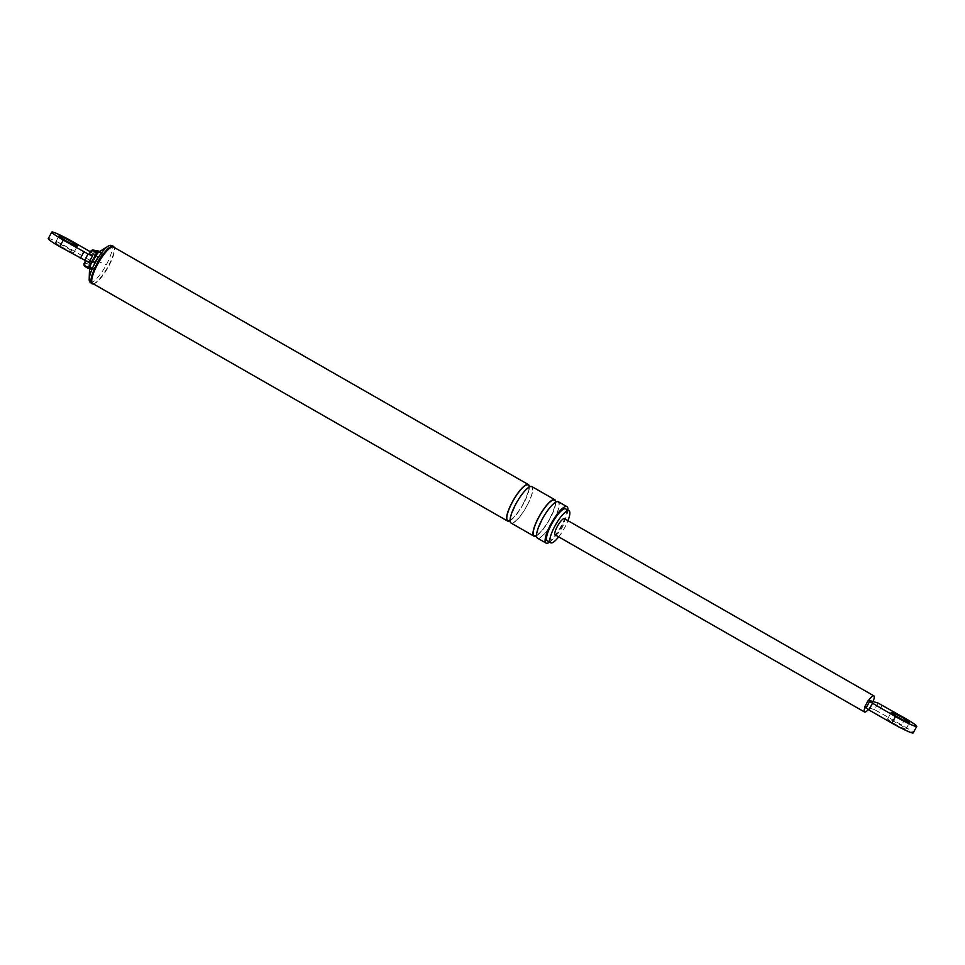 <?xml version="1.0" encoding="UTF-8"?>
<svg xmlns="http://www.w3.org/2000/svg" width="965" height="965" viewBox="0 0 965 965"><rect width="100%" height="100%" fill="white"/><g stroke="black" fill="none" stroke-linecap="round" stroke-linejoin="round"><path stroke-width="0.72" stroke-dasharray="4.83 3.62" d="M100.408 252.649A10.024 2.533 119.8 0 0 98.551 252.215L101.699 252.794L99.576 251.576L101.699 252.794A1.17 1.122 -79.7 0 1 102.121 254.374L100.408 252.649L98.442 252.287M90.408 251.793L97.755 256.883L94.92 255.255L96.295 252.709A1.978 1.906 100.3 0 1 98.913 251.925L101.723 254.072L99.202 258.704L101.506 255.508A11.58 2.931 119.8 0 0 101.832 254.314M558.699 536.878A18.419 4.656 119.8 0 0 564.682 527.674A18.419 4.656 119.8 0 0 567.963 520.69M89.528 268.584L89.745 267.824L89.588 268.584A10.024 2.533 119.8 0 0 91.554 268.946L93.171 269.247A1.17 1.122 -79.7 0 0 94.365 268.668L94.063 268.608A11.58 2.931 119.8 0 0 94.98 267.522L96.476 263.722L93.955 268.366L90.698 267.04A1.978 1.906 100.3 0 1 89.986 264.35L91.361 261.792L94.208 263.421L97.755 256.883M89.588 268.584L94.063 268.608M99.202 258.704L96.476 263.722M91.361 261.792L85.668 260.526L88.937 262.456M94.92 255.255L89.238 254M96.512 255.556L92.966 262.082L94.208 263.421M48.25 238.62A18.661 1.604 -151.5 0 1 69.552 248.415L92.966 262.082M67.405 248.029A10.494 0.905 -151.5 0 1 73.871 252.528A10.494 0.905 -151.5 0 1 61.893 247.016A10.494 0.905 -151.5 0 1 55.427 242.517A10.494 0.905 -151.5 0 1 67.405 248.029M101.554 253.433L102.145 254.374L101.385 255.785L101.723 254.072M549.567 542.137A20.989 5.308 119.8 0 0 562.028 525.889A20.989 5.308 119.8 0 0 567.878 510.159M547.36 540.87A18.419 4.656 119.8 0 0 561.353 525.768A18.419 4.656 119.8 0 0 565.671 508.893M537.469 538.156A20.989 5.308 119.8 0 0 553.415 520.955A20.989 5.308 119.8 0 0 558.325 501.728M536.504 535.768A20.989 5.308 119.8 0 0 549.893 518.941A20.989 5.308 119.8 0 0 555.768 502.102M511.04 523.03A20.989 5.308 119.8 0 0 526.986 505.817A20.989 5.308 119.8 0 0 531.896 486.601M510.063 520.63A20.989 5.308 119.8 0 0 523.464 503.802A20.989 5.308 119.8 0 0 529.339 486.975M89.962 282.094A21.158 5.356 119.8 0 0 106.246 264.892A21.158 5.356 119.8 0 0 110.975 245.412M92.7 283.493A20.989 5.308 119.8 0 0 94.268 283.553A20.989 5.308 119.8 0 0 108.647 266.28A20.989 5.308 119.8 0 0 114.401 248.391A20.989 5.308 119.8 0 0 113.568 247.064M93.303 283.843A21.568 5.452 119.8 0 0 93.533 283.77A21.568 5.452 119.8 0 0 108.309 266.026A21.568 5.452 119.8 0 0 114.232 247.631A21.568 5.452 119.8 0 0 114.172 247.402M878.041 703.051L874.495 709.589L901.708 724.908A18.661 1.604 -151.5 0 1 913.204 732.918M874.495 709.589L865.183 706.79A9.324 2.364 119.8 0 0 865.086 707.031M873.615 701.145L870.068 707.671M868.211 709.552A9.324 2.364 119.8 0 0 869.682 707.61A9.324 2.364 119.8 0 0 871.66 704.378A9.324 2.364 119.8 0 0 873.228 701.073M868.741 700.252A9.324 2.364 119.8 0 0 866.763 703.485A9.324 2.364 119.8 0 0 865.183 706.79L864.797 706.718M555.201 534.875A9.324 2.364 119.8 0 0 562.293 527.228A9.324 2.364 119.8 0 0 564.477 518.688M899.561 724.51A10.494 0.905 -151.5 0 1 906.026 729.021A10.494 0.905 -151.5 0 1 894.048 723.509A10.494 0.905 -151.5 0 1 887.583 719.009A10.494 0.905 -151.5 0 1 899.561 724.51M98.261 250.984A2.678 2.581 -79.7 0 0 95.523 252.335L94.148 254.893M90.614 251.467L96.295 252.709M93.689 253.674L90.143 260.2M90.589 261.418L89.214 263.976A2.678 2.581 -79.7 0 0 90.191 267.619L85.282 266.714A2.678 2.581 100.3 0 1 85.258 266.702M84.293 263.107A2.678 2.581 100.3 0 1 84.305 263.083L89.986 264.35M90.698 267.04L90.191 267.619L92.833 269.126L87.899 268.222M93.352 268.547L92.833 269.126A1.17 1.122 -79.7 0 0 93.171 269.247L93.955 268.366M98.913 251.925L99.081 251.298M73.099 241.877L69.552 248.415M553.295 520.931A20.518 5.187 119.8 0 0 557.649 501.981A20.518 5.187 119.8 0 0 542.499 518.965A20.518 5.187 119.8 0 0 538.144 537.915A20.518 5.187 119.8 0 0 553.295 520.931M536.492 535.466A20.518 5.187 119.8 0 0 549.773 518.917A20.518 5.187 119.8 0 0 555.514 502.258M526.866 505.793A20.518 5.187 119.8 0 0 531.22 486.843A20.518 5.187 119.8 0 0 516.07 503.827A20.518 5.187 119.8 0 0 511.703 522.777A20.518 5.187 119.8 0 0 526.866 505.793M510.063 520.328A20.518 5.187 119.8 0 0 523.332 503.778A20.518 5.187 119.8 0 0 529.073 487.12M97.634 261.105L106.246 264.892M882.227 705.186L878.681 711.712M905.254 718.37L901.708 724.908M55.427 242.517L58.974 235.979M73.871 252.528L77.417 245.991M549.688 518.917C554.489 508.314 556.274 502.922 555.068 502.741L555.587 503.042C555.177 501.993 545.551 511.908 542.583 518.953C537.493 530.726 535.696 536.118 537.203 535.129L536.685 534.839C536.009 535.382 540.714 534.477 549.688 518.917M523.259 503.79C528.048 493.187 529.845 487.795 528.627 487.602L529.158 487.904C528.736 486.855 519.11 496.77 516.154 503.814C511.052 515.6 509.267 520.991 510.774 520.002L510.256 519.701C509.568 520.256 514.273 519.339 523.259 503.79M93.533 283.77L94.268 283.553M114.401 248.391L114.232 247.631M887.583 719.009L891.129 712.472M906.026 729.021L909.573 722.483"/><path stroke-width="1.45" d="M93.931 257.752L96.452 253.107L93.629 250.96A1.978 1.906 -79.7 0 0 91.024 251.744L89.214 254L90.626 251.443A2.678 2.581 100.3 0 1 94.148 250.381L98.551 252.215A10.024 2.533 119.8 0 0 98.442 252.287L97.513 253.53A11.58 2.931 119.8 0 0 96.597 254.615L92.363 260.128L90.083 266.63A11.58 2.931 119.8 0 0 89.745 267.824L89.588 268.584M567.963 520.69A18.419 4.656 119.8 0 0 569 510.799A18.419 4.656 119.8 0 0 554.996 525.901A18.419 4.656 119.8 0 0 550.689 542.776A18.419 4.656 119.8 0 0 558.699 536.878M89.636 254.302L92.483 255.918L88.937 262.456L59.746 246.63A18.661 1.604 -151.5 0 1 48.25 238.62L51.796 232.083A18.661 1.604 -151.5 0 1 73.099 241.877L90.408 251.793M92.483 255.918L88.056 254.012L84.51 260.55M88.056 254.012L63.292 240.092A18.661 1.604 -151.5 0 1 51.796 232.083M65.439 240.49A10.494 0.905 -151.5 0 1 58.974 235.979A10.494 0.905 -151.5 0 1 70.952 241.491A10.494 0.905 -151.5 0 1 77.417 245.991A10.494 0.905 -151.5 0 1 65.439 240.49M567.878 510.159A20.989 5.308 119.8 0 0 566.938 506.661A20.989 5.308 119.8 0 0 550.991 523.874A20.989 5.308 119.8 0 0 546.081 543.09A20.989 5.308 119.8 0 0 549.567 542.137M569 510.799L565.671 508.893A18.419 4.656 119.8 0 0 551.666 523.995A18.419 4.656 119.8 0 0 547.36 540.87L550.689 542.776M566.938 506.661L558.325 501.728A20.989 5.308 119.8 0 0 542.378 518.941A20.989 5.308 119.8 0 0 537.469 538.156L546.081 543.09M555.768 502.102A20.989 5.308 119.8 0 0 554.803 499.713A20.989 5.308 119.8 0 0 538.856 516.926A20.989 5.308 119.8 0 0 533.947 536.142A20.989 5.308 119.8 0 0 536.504 535.768M554.803 499.713L531.896 486.601A20.989 5.308 119.8 0 0 515.949 503.802A20.989 5.308 119.8 0 0 511.04 523.03L533.947 536.142M529.339 486.975A20.989 5.308 119.8 0 0 528.374 484.575A20.989 5.308 119.8 0 0 512.427 501.788A20.989 5.308 119.8 0 0 507.506 521.004A20.989 5.308 119.8 0 0 510.063 520.63M114.172 247.402A21.568 5.452 119.8 0 0 113.134 246.172L110.975 245.412A21.158 5.356 119.8 0 0 108.189 246.147A21.158 5.356 119.8 0 0 95.125 262.866A21.158 5.356 119.8 0 0 89.19 279.319A21.158 5.356 119.8 0 0 89.962 282.094L91.723 283.577A21.568 5.452 119.8 0 0 93.303 283.843M528.374 484.575L113.568 247.064A20.989 5.308 119.8 0 0 97.61 264.265A20.989 5.308 119.8 0 0 92.7 283.493L507.506 521.004M113.134 246.172A21.568 5.452 119.8 0 0 96.97 263.964A21.568 5.452 119.8 0 0 91.711 283.577M873.228 701.073A9.324 2.364 119.8 0 0 873.844 695.837A9.324 2.364 119.8 0 0 868.741 700.252L878.041 703.051L905.254 718.37A18.661 1.604 -151.5 0 1 916.75 726.38A18.661 1.604 -151.5 0 1 895.448 716.585L891.901 723.123L868.862 709.926L864.797 706.718L868.343 700.18L869.586 701.507L866.039 708.045M865.086 707.031A9.324 2.364 119.8 0 0 864.58 712.025A9.324 2.364 119.8 0 0 868.211 709.552M895.448 716.585L869.586 701.507M873.844 695.837L564.477 518.688A9.324 2.364 119.8 0 0 557.384 526.335A9.324 2.364 119.8 0 0 555.201 534.875L864.58 712.025M916.75 726.38L913.204 732.918A18.661 1.604 -151.5 0 1 891.901 723.123M897.595 716.971A10.494 0.905 -151.5 0 1 891.129 712.472A10.494 0.905 -151.5 0 1 903.107 717.984A10.494 0.905 -151.5 0 1 909.573 722.483A10.494 0.905 -151.5 0 1 897.595 716.971M85.921 261.153L84.703 263.385A1.978 1.906 -79.7 0 0 85.427 266.075L88.683 267.401L91.205 262.769M87.899 268.222L85.282 266.714A2.678 2.581 100.3 0 1 84.293 263.107L85.463 260.96L84.703 263.385M99.081 251.298L94.148 250.381L93.629 250.96M99.057 251.274A2.678 2.581 -79.7 0 0 98.261 250.984L99.057 251.274M96.283 252.48L96.79 251.901A1.17 1.122 100.3 0 1 97.224 253.481L96.597 254.615M97.513 253.53L96.452 253.107M89.745 267.824L89.456 267.775A1.17 1.122 100.3 0 1 87.924 268.234L88.068 267.582M90.083 266.63L89.456 267.775L88.683 267.401M89.214 254L91.024 251.744M89.19 279.319L89.528 268.56L85.27 266.714L85.427 266.075M84.305 263.083L85.27 266.714M83.871 251.877L80.324 258.415M63.292 240.092L59.746 246.63M555.514 502.258A20.518 5.187 119.8 0 0 538.977 516.938A20.518 5.187 119.8 0 0 536.492 535.466M529.073 487.12A20.518 5.187 119.8 0 0 512.548 501.812A20.518 5.187 119.8 0 0 510.063 520.328M92.363 260.14L95.125 262.866M872.42 703.389L868.862 709.926M90.601 251.443L93.352 250.092L98.261 250.984M98.551 252.215L108.189 246.147"/></g></svg>
